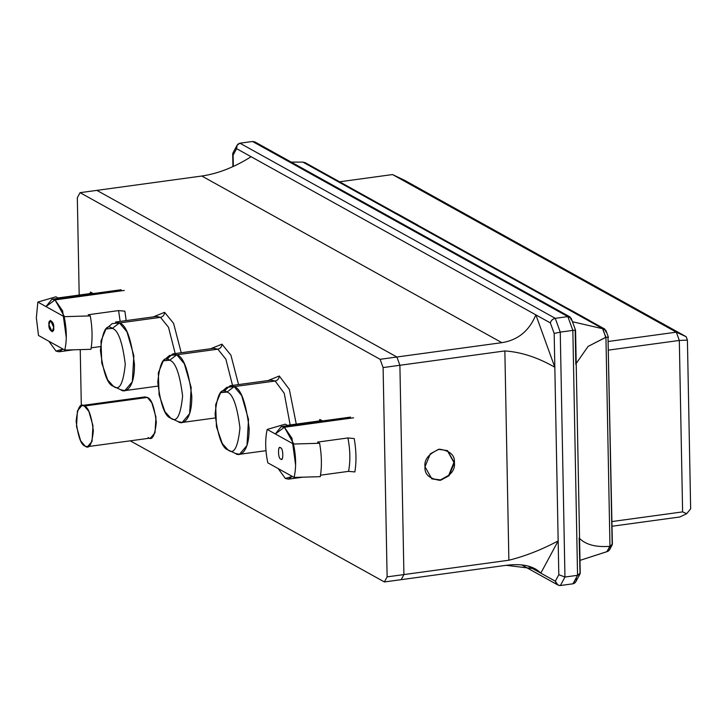 <?xml version="1.0" encoding="UTF-8"?>
<svg xmlns="http://www.w3.org/2000/svg" width="727" height="727" viewBox="0 0 727 727"><rect width="100%" height="100%" fill="white"/><g stroke="black" fill="none" stroke-linecap="round" stroke-linejoin="round"><path stroke-width="1.09" d="M38.495 335.474L36.35 317.754L38.495 335.474L64.785 350.069L90.948 349.305C92.629 339.227 92.42 328.095 90.302 315.9L64.149 316.672C66.775 329.149 66.984 340.281 64.785 350.069C66.984 340.281 66.775 329.149 64.149 316.672L37.859 302.068L36.35 317.754L37.859 302.068L55.906 296.798L57.996 297.961L88.376 293.808L57.996 297.961L55.906 296.798L37.859 302.068L64.149 316.672L90.302 315.9C92.42 328.095 92.629 339.227 90.948 349.305L64.785 350.069L38.495 335.474M679.872 516.979L612.034 526.248L679.872 516.979L686.697 513.689L682.608 511.89L679.318 340.445L608.653 350.096L679.318 340.445L676.319 332.166L392.525 174.562L339.591 181.795L392.525 174.562L404.748 180.405L686.17 336.701L687.415 340.127L690.65 508.809L686.697 513.689L679.872 516.979M608.481 341.445L676.319 332.166L608.481 341.445M396.597 213.347L417.616 225.025L396.597 213.347M568.596 308.866L589.615 320.543L568.596 308.866M320.525 475.185L348.56 471.35C350.487 461.409 350.269 450.267 347.924 437.954L317.545 442.107L319.635 443.27C321.752 455.456 321.961 466.589 320.28 476.667C321.961 466.589 321.752 455.456 319.635 443.27L293.481 444.033L267.191 429.439L285.238 424.159L287.329 425.322L317.708 421.169L287.329 425.322L285.238 424.159L267.191 429.439C264.992 439.226 265.201 450.358 267.827 462.835C265.201 450.358 264.992 439.226 267.191 429.439L293.481 444.033C296.107 456.511 296.316 467.643 294.117 477.43C296.316 467.643 296.107 456.511 293.481 444.033L319.635 443.27L317.545 442.107L347.924 437.954L354.213 438.545C356.33 450.731 356.539 461.863 354.858 471.941L348.56 471.35L320.525 475.185M611.943 521.55L682.608 511.89L611.943 521.55M384.383 581.954L130.251 440.826L384.383 581.954L387.118 576.874L403.912 574.575L399.895 365.281L383.102 367.571L387.118 576.874L383.102 367.571L380.103 359.302L396.897 357.002L96.855 190.374L80.061 192.664L380.103 359.302L80.061 192.664L77.326 197.753L79.188 295.062L77.326 197.753L80.061 192.664L96.855 190.374L396.897 357.002L399.895 365.281L403.912 574.575L401.177 579.664L384.383 581.954L401.177 579.664L403.912 574.575L387.118 576.874L384.383 581.954M81.315 405.666L80.243 349.632L81.315 405.666M223.952 391.262L230.105 385.746L234.149 386.628L275.16 381.021C277.687 380.394 279.059 378.722 279.277 375.995L289.337 389.372L296.262 424.105L289.337 389.372L279.277 375.995L268.081 380.548M166.619 359.429L172.772 353.904L176.815 354.785L217.827 349.178C220.354 348.551 221.726 346.879 221.944 344.153L230.922 355.212L238.565 384.583L230.922 355.212L221.944 344.153L210.748 348.715M164.611 312.31C164.393 315.036 163.021 316.708 160.494 317.345L168.5 327.259L175.207 353.567L168.5 327.259L160.494 317.345L156.45 316.454L115.439 322.061L119.482 322.942L160.494 317.345C163.021 316.708 164.393 315.036 164.611 312.31L173.589 323.379L181.232 352.749L173.589 323.379L164.611 312.31L153.415 316.872M87.558 446.66L150.534 438.054L155.024 432.756L155.951 417.116L151.843 402.822L147.336 397.442L84.359 406.048L88.867 411.427L92.974 425.722L92.047 441.362L87.558 446.66L85.123 446.133L80.615 440.753L76.508 426.458L77.435 410.819L81.933 405.521L84.359 406.048L147.336 397.442C151.38 398.56 154.369 406.838 156.323 422.26C154.933 435.827 152.188 440.916 148.099 437.527M90.475 292.072L93.183 293.572L90.475 292.072C91.529 292.781 90.83 293.354 88.376 293.808C90.83 293.354 91.529 292.781 90.475 292.072L90.266 293.326L90.475 292.072L90.957 292.736M124.88 311.174L126.171 320.598L124.88 311.174L118.592 310.593L88.212 314.746L90.302 315.9L88.212 314.746L118.592 310.593L124.88 311.174M319.607 420.688L319.816 419.434L322.515 420.933L319.816 419.434C320.871 420.142 320.162 420.715 317.708 421.169C320.162 420.715 320.871 420.142 319.816 419.434L319.607 420.688M48.936 324.742L52.099 331.785L53.707 327.395L50.545 320.362L48.936 324.742C47.955 317.663 54.434 321.261 53.707 327.395C54.689 334.484 48.209 330.885 48.936 324.742M91.193 347.824L100.471 346.552L91.193 347.824M120.155 321.416L118.592 310.593L120.155 321.416M280.549 447.868C283.348 447.468 283.639 462.554 280.758 459.001C277.959 459.4 277.678 444.315 280.549 447.868C277.678 444.315 277.959 459.4 280.758 459.001C283.639 462.554 283.348 447.468 280.549 447.868L279.877 447.723M280.758 459.001L281.44 459.146M267.827 462.835L294.117 477.43L320.28 476.667L294.117 477.43L267.827 462.835M156.45 316.454L160.494 317.345L119.482 322.942L127.007 331.903L133.85 355.73L132.305 381.802L124.808 390.626L120.764 389.745C124.98 393.416 134.74 388.918 134.459 364.309C131.214 338.6 126.225 324.815 119.482 322.942L112.212 323.597L105.997 328.958L112.294 328.395C106.396 323.488 102.434 330.84 100.435 350.441C103.243 372.724 107.569 384.665 113.412 386.282C119.31 391.19 123.272 383.838 125.271 364.236C122.463 341.954 118.137 330.013 112.294 328.395C118.137 330.013 122.463 341.954 125.271 364.236C123.272 383.838 119.31 391.19 113.412 386.282L107.632 379.867L101.771 363.027L100.98 341.008L105.997 328.958M221.944 344.153C221.726 346.879 220.354 348.551 217.827 349.178L225.833 359.102L232.54 385.41L225.833 359.102L217.827 349.178L176.815 354.785L184.34 363.745L191.183 387.573L189.638 413.645L182.141 422.469L178.097 421.587C182.323 425.259 192.073 420.76 191.792 396.142C188.547 370.434 183.558 356.648 176.815 354.785L169.545 355.439L163.33 360.801L169.627 360.238C163.729 355.33 159.767 362.673 157.768 382.284C160.576 404.557 164.902 416.507 170.745 418.125C176.643 423.032 180.605 415.68 182.604 396.079C179.796 373.796 175.471 361.846 169.627 360.238C175.471 361.846 179.796 373.796 182.604 396.079C180.605 415.68 176.643 423.032 170.745 418.125L164.965 411.709L159.104 394.87L158.313 372.851L163.33 360.801M217.827 349.178L213.783 348.297L217.827 349.178M279.277 375.995C279.059 378.722 277.687 380.394 275.16 381.021L284.257 393.316L290.146 424.941L284.257 393.316L275.16 381.021L234.149 386.628L241.673 395.588L248.516 419.406L246.971 445.487L239.474 454.311L235.43 453.421C239.656 457.092 249.406 452.594 249.125 427.985C245.88 402.276 240.891 388.491 234.149 386.628L226.879 387.282L220.663 392.644L226.96 392.071C221.063 387.164 217.1 394.516 215.101 414.117C217.909 436.4 222.235 448.35 228.078 449.968C233.976 454.875 237.938 447.523 239.946 427.921C237.129 405.639 232.804 393.689 226.96 392.071C232.804 393.689 237.129 405.639 239.946 427.921C237.938 447.523 233.976 454.875 228.078 449.968L222.298 443.552L216.437 426.713L215.646 404.694L220.663 392.644M275.16 381.021L271.116 380.139L275.16 381.021M121.291 390.017L113.412 386.282M112.294 328.395L119.482 322.942L112.294 328.395M178.624 421.851L170.745 418.125M169.627 360.238L176.815 354.785L169.627 360.238M235.957 453.693L228.078 449.968M226.96 392.071L234.149 386.628L226.96 392.071M147.336 397.442L144.909 396.915L81.933 405.521M84.359 406.048C80.27 402.658 77.535 407.738 76.144 421.315C78.089 436.736 81.079 445.015 85.123 446.133C89.212 449.522 91.956 444.442 93.347 430.866C91.393 415.444 88.403 407.165 84.359 406.048M380.103 359.302L383.102 367.571L399.895 365.281L396.897 357.002L380.103 359.302M416.371 224.434L417.616 225.025L416.371 224.434M588.37 319.962L589.615 320.543L588.37 319.962M404.748 180.405L392.525 174.562L676.319 332.166L686.17 336.701L404.748 180.405M686.17 336.701L676.319 332.166L679.318 340.445L687.415 340.127L686.17 336.701M686.697 513.689L690.65 508.809L687.415 340.127L679.318 340.445L682.608 511.89L686.697 513.689M348.56 471.35L354.858 471.941C356.539 461.863 356.33 450.731 354.213 438.545L347.924 437.954C350.269 450.267 350.487 461.409 348.56 471.35M320.289 420.097L319.816 419.434M576.311 578.328C576.566 581.318 575.466 583.136 572.985 583.799L577.547 575.321L564.952 577.038L560.39 585.517L572.985 583.799L560.39 585.517L557.936 585.026L555.319 581.2L527.984 566.015L540.815 573.149L535.281 568.859L506.137 565.315C522.177 563.307 533.736 565.915 540.815 573.149L558.163 540.924C541.624 549.73 525.194 556.164 508.873 560.226L403.912 574.575L401.177 579.664L506.137 565.315L401.177 579.664L403.912 574.575L399.895 365.281L403.912 574.575L508.873 560.226L504.856 350.932L508.873 560.226C525.194 556.164 541.624 549.73 558.163 540.924L540.815 573.149L555.319 581.2L558.809 574.703L554.828 367.253C537.935 357.502 521.277 352.059 504.856 350.932L399.895 365.281L396.897 357.002L96.855 190.374L201.815 176.025L96.855 190.374L396.897 357.002L501.857 342.662L201.815 176.025C218.055 173.635 234.485 167.192 251.106 156.723C234.485 167.192 218.055 173.635 201.815 176.025L501.857 342.662C517.888 340.145 529.22 330.876 535.863 314.864L554.828 367.253L554.174 333.475L550.357 322.915L236.602 148.671L237.102 145.246L239.928 143.201L252.523 141.483L239.928 143.201L555.264 318.326L560.253 332.112L572.849 330.394L560.253 332.112L564.952 577.038L577.547 575.321L572.849 330.394C575.257 330.094 576.038 330.167 575.166 330.603L575.82 364.381M579.155 538.053C585.499 544.623 595.677 547.386 609.699 546.341C595.677 547.386 585.499 544.623 579.155 538.053L580.028 573.93L577.547 575.321L572.985 583.799L575.811 581.754L580.028 573.93M237.102 145.246L232.885 153.07L233.113 155.16L236.602 148.671L233.113 155.16L233.331 166.438L232.685 153.924L232.931 166.628M610.162 546.186C610.435 549.03 609.417 550.839 607.109 551.611L579.992 560.372L606.836 551.666L609.962 546.304L605.945 337.301L588.088 346.406L576.202 363.427L588.088 346.406L605.691 337.346L602.828 328.677L302.914 162.121L291.2 162.085L302.914 162.121L306.867 164.311M572.467 321.743L602.556 328.695L572.467 321.743M454.384 462.754C455.366 470.006 450.567 475.876 439.989 480.347C429.303 478.775 424.304 474.249 424.995 466.77C424.023 459.519 428.821 453.648 439.39 449.177C450.077 450.749 455.075 455.275 454.384 462.754L447.532 450.649L438.663 449.295L430.293 453.83L424.995 466.77L431.847 478.875L440.726 480.229L449.086 475.694L454.384 462.754L453.912 462.49L448.713 475.322L440.471 479.92L431.611 478.748L440.471 479.92L448.713 475.322L453.912 462.49L454.384 462.754M575.566 330.331L580.228 573.076L577.547 575.321L572.849 330.394L567.86 316.608L570.05 316.954L254.977 141.974L252.523 141.483L571.231 318.335L575.566 330.312L575.166 330.603C576.038 330.167 575.257 330.094 572.849 330.394L567.86 316.608L555.264 318.326L567.86 316.608L256.913 143.919M554.828 367.253L535.863 314.864C529.22 330.876 517.888 340.145 501.857 342.662L396.897 357.002L399.895 365.281L504.856 350.932C521.277 352.059 537.935 357.502 554.828 367.253L558.809 574.703L555.319 581.2C556.11 584.108 557.8 585.553 560.39 585.517L564.952 577.038L558.809 574.703L564.952 577.038L560.253 332.112L555.264 318.326L239.928 143.201C237.447 143.864 236.348 145.682 236.602 148.671L550.357 322.915C551.048 320.462 552.684 318.926 555.264 318.326C552.684 318.926 551.048 320.462 550.357 322.915L554.174 333.475L560.253 332.112L554.174 333.475L554.828 367.253M447.287 450.513L453.912 462.49L447.287 450.513M570.05 316.954L571.349 320.044M607.109 551.611L609.671 549.612L612.17 544.968L609.699 546.341L607.109 551.611M608.399 337.264L605.936 330.44L602.556 328.695L605.945 337.301L609.962 546.304L612.379 544.114L608.008 337.546C608.853 337.128 608.172 337.046 605.945 337.301C608.172 337.046 608.853 337.128 608.008 337.546L612.17 544.968M604.755 329.058L305.095 162.639L302.914 162.121L602.828 328.677L604.755 329.058L606.054 332.148M295.616 465.135L291.963 438.217L284.366 427.258L275.324 433.955L281.258 426.576L284.366 427.258L293.799 444.024M278.177 468.579L285.347 478.466L292.281 476.412L288.446 479.148L285.347 478.466L278.177 468.579M284.366 427.258L353.631 417.789L284.366 427.258M64.467 316.663L55.025 299.897L45.992 306.585L51.926 299.215L55.025 299.897L62.622 310.856L66.284 337.773M48.845 341.217L56.015 351.105L62.949 349.051L59.114 351.786L56.015 351.105L48.845 341.217M55.025 299.897L124.299 290.427L55.025 299.897M124.808 390.626L157.941 386.101M182.141 422.469L215.274 417.943M172.772 353.904L213.783 348.297M239.474 454.311L265.973 450.685M230.105 385.746L271.116 380.139M521.713 564.915L557.936 585.026M288.446 479.148L302.714 477.194M281.258 426.576L350.532 417.107M59.114 351.786L73.382 349.832M51.926 299.215L121.2 289.746"/></g></svg>
